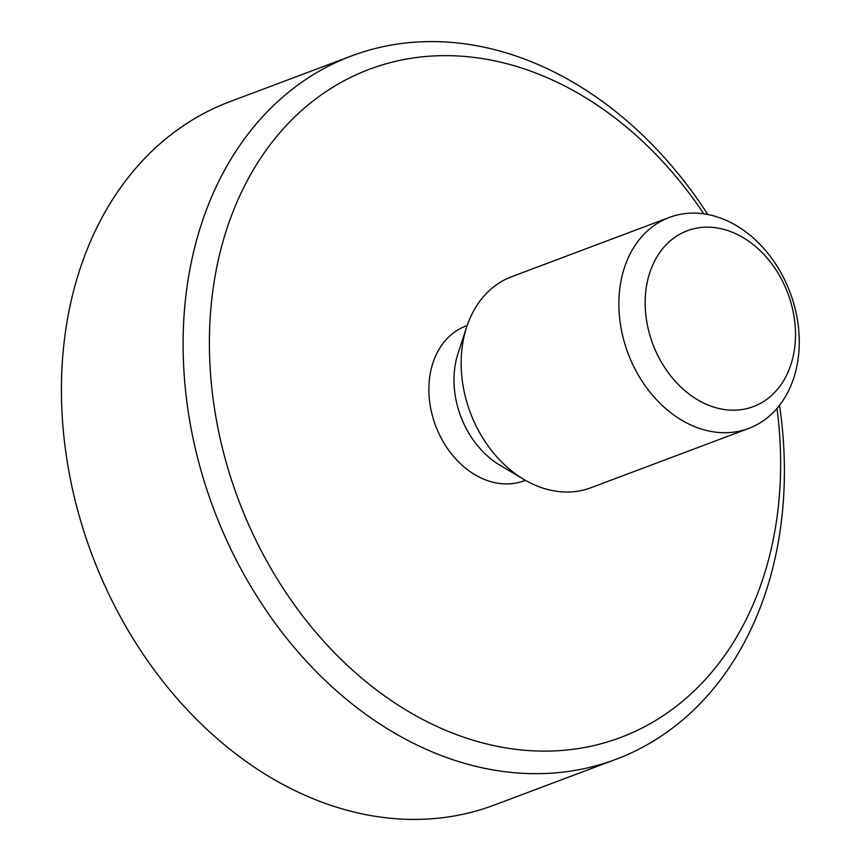 <?xml version="1.0" encoding="UTF-8"?>
<svg xmlns="http://www.w3.org/2000/svg" width="861" height="861" viewBox="0 0 861 861"><rect width="100%" height="100%" fill="white"/><g stroke="black" fill="none" stroke-linecap="round" stroke-linejoin="round"><path stroke-width="1.29" d="M734.508 224.527A112.716 86.541 69.4 0 0 669.406 217.402A112.716 86.541 69.4 0 0 619.188 313.081A112.716 86.541 69.4 0 0 683.623 421.298A112.716 86.541 69.4 0 0 748.736 428.412A112.716 86.541 69.4 0 0 798.943 332.744A112.716 86.541 69.4 0 0 734.508 224.527M741.536 236.689A93.935 72.12 -110.6 0 1 772.188 394.876A93.935 72.12 -110.6 0 1 647.278 324.468A93.935 72.12 -110.6 0 1 741.536 236.689M748.736 428.412L591.012 487.713A112.716 86.541 -110.6 0 1 525.899 480.599A112.716 86.541 -110.6 0 1 523.94 479.459A112.716 86.541 -110.6 0 1 466.651 327.115A112.716 86.541 -110.6 0 1 511.682 276.704L669.406 217.402M707.774 214.497A375.719 288.478 69.4 0 0 568.561 79.675A375.719 288.478 69.4 0 0 351.525 55.943A375.719 288.478 69.4 0 0 184.168 374.858A375.719 288.478 69.4 0 0 398.934 735.574A375.719 288.478 69.4 0 0 615.981 759.316A375.719 288.478 69.4 0 0 779.517 405.316M776.999 408.405A356.938 274.056 -110.6 0 1 498.239 746.519A356.938 274.056 -110.6 0 1 212.075 296.754A356.938 274.056 -110.6 0 1 575.589 91.836A356.938 274.056 -110.6 0 1 703.846 213.84M615.981 759.316L494.3 805.057A375.719 288.478 -110.6 0 1 277.264 781.325A375.719 288.478 -110.6 0 1 62.498 420.609A375.719 288.478 -110.6 0 1 229.855 101.684L351.525 55.943M525.361 480.287L524.101 480.761A82.656 63.466 -110.6 0 1 476.359 475.541A82.656 63.466 -110.6 0 1 429.112 396.178A82.656 63.466 -110.6 0 1 465.93 326.018L467.179 325.544M523.94 479.459L500.026 465.263A82.656 63.466 -110.6 0 1 458.02 353.548L466.651 327.115"/></g></svg>
